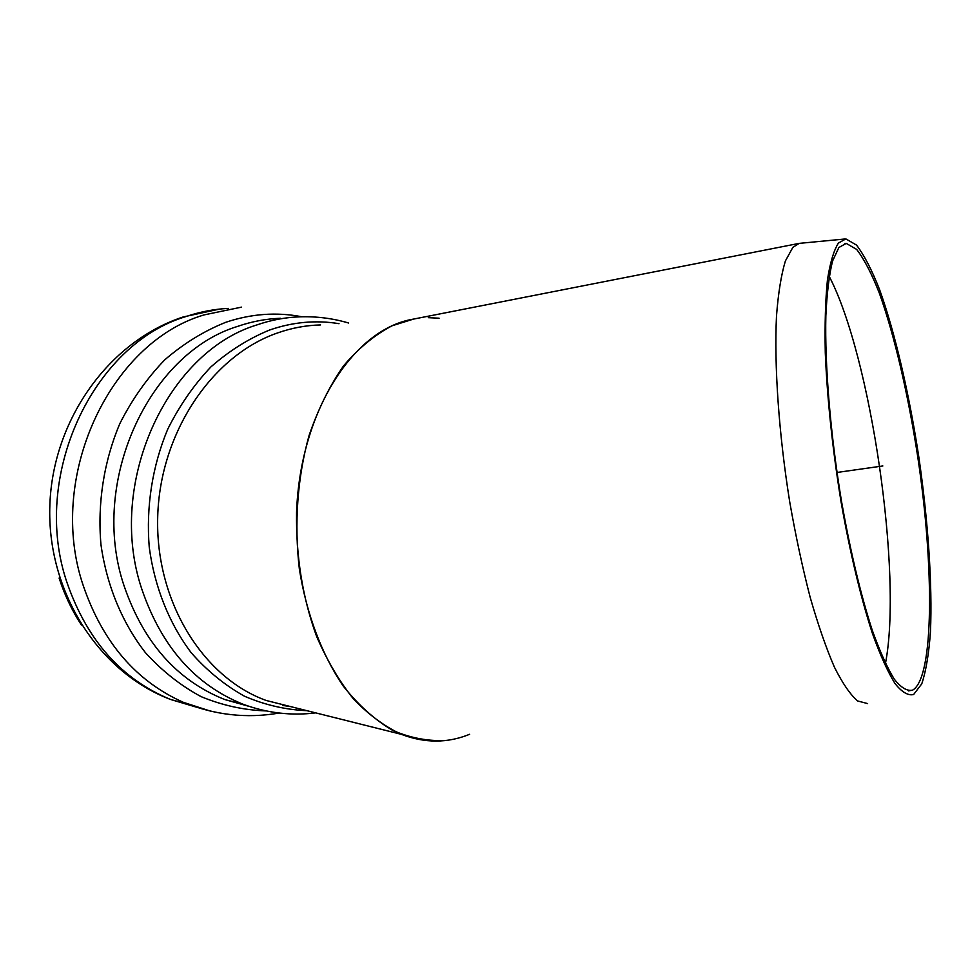 <?xml version="1.0" encoding="UTF-8"?>
<svg xmlns="http://www.w3.org/2000/svg" width="980" height="980" viewBox="0 0 980 980"><rect width="100%" height="100%" fill="white"/><g stroke="black" fill="none" stroke-linecap="round" stroke-linejoin="round"><path stroke-width="1.47" d="M241.558 307.132L203.999 314.923C109.49 342.669 45.925 478.069 83.533 586.457C103.022 642.733 136.306 681.357 183.382 702.342L210.602 711.162M301.877 316.773C276.728 311.885 251.382 313.723 225.817 322.285C204.024 330.983 183.652 343.527 164.689 359.905C146.963 378.305 131.994 399.546 119.817 423.654C103.892 461.323 97.326 503.255 100.952 544.574C106.698 585.452 122.206 622.815 145.371 652.594C162.043 670.933 180.614 685.608 201.096 696.633C222.276 705.392 243.947 710.157 266.131 710.917M439.101 318.206L428.248 317.667M446.611 740.378C428.542 741.48 410.485 738.099 392.441 730.259C374.752 719.81 358.325 705.061 343.196 686.012C321.869 654.677 306.507 614.117 299.365 569.098C294.037 523.516 297.479 477.027 309.08 435.5C318.182 408.991 329.684 385.765 343.588 365.834C358.545 348.206 374.715 334.841 392.11 325.764L413.609 319.076C354.368 328.545 300.211 410.069 296.548 512.479C295.923 556.505 302.587 597.763 316.552 636.253C326.891 660.226 339.19 681.112 353.425 698.899C368.492 714.592 384.466 726.401 401.335 734.326C424.781 743.306 447.554 743.293 469.641 734.289M844.429 239.047L799.153 243.383L792.881 247.34L785.397 260.95C781.244 274.621 778.279 292.947 776.503 315.915C774.065 365.246 778.806 434.03 789.794 502.348C795.748 536.121 802.534 567.739 810.142 597.212C818.043 624.713 826.128 648.013 834.384 667.098C842.543 683.391 850.297 694.673 857.623 700.957L867.606 703.579M838.451 243.028C833.796 250.353 830.121 262.689 827.426 280.035C825.417 300.174 824.707 324.454 825.283 352.861C827.242 398.983 832.449 448.35 840.914 500.976C849.807 551.887 860.857 598.045 872.47 633.582C880.224 655.142 887.709 671.778 894.948 683.464C901.882 692.174 908.105 695.861 913.63 694.514L921.751 683.869C925.99 671.178 928.893 653.77 930.461 631.635C932.482 584.276 928.097 521.029 918.86 457.268C909.146 393.642 895.071 332.722 879.575 289.602C871.759 269.733 864.054 254.886 856.471 245.049L845.863 238.912L838.451 243.028M838.88 247.511L832.559 261.035C829.178 274.682 826.936 292.959 825.846 315.866C824.707 365.075 830.317 433.454 841.379 500.584C850.358 551.36 860.661 594.627 872.298 630.385C879.893 651.504 887.243 667.797 894.348 679.263C901.147 687.801 907.26 691.414 912.686 690.104C934.161 677.695 934.246 566.82 917.844 457.476C908.301 395.026 894.483 335.258 879.293 293.008C871.624 273.543 864.066 259.002 856.63 249.386L846.23 243.383L838.88 247.511M885.442 663.521C902.764 574.513 870.914 356.108 829.19 276.348M882.845 465.966L836.969 472.47M320.558 324.931C306.054 325.287 291.66 327.982 277.389 333.004C212.207 355.556 159.948 432.486 157.707 516.766C155.171 601.059 202.836 677.658 266.242 700.492L294.956 707.683M339.019 323.682C316.013 319.884 292.885 321.991 269.647 330.003C248.712 338.578 229.136 350.877 210.921 366.9C193.881 384.883 179.487 405.634 167.739 429.179C152.365 465.929 145.934 506.856 149.242 547.195C154.571 587.13 169.258 623.672 191.333 652.888C207.221 670.896 224.959 685.351 244.571 696.266C264.845 704.963 285.633 709.777 306.948 710.684M282.718 705.453L290.325 706.531M59.119 578.077C64.619 595.044 72.042 610.675 81.401 624.971M228.316 308.394C214.265 309.104 200.324 311.763 186.506 316.381C92.867 343.772 30.086 476.88 67.326 583.517C87.428 640.81 121.851 679.471 170.594 699.475L195.743 706.96M280.525 318.28C266.168 318.782 251.921 321.465 237.797 326.328C148.617 353.327 88.91 482.528 124.105 585.93C143.619 642.745 177.209 680.635 224.886 699.585L249.275 706.421M348.66 323.033C332.82 318.341 316.528 316.271 299.782 316.834C285.303 317.336 270.933 320.056 256.687 324.993C166.686 352.359 106.244 483.851 141.769 589.005C161.455 646.763 195.363 685.228 243.469 704.387C267.209 713.073 291.293 715.902 315.695 712.877M401.335 734.326L294.6 707.597M187.756 704.142L170.594 699.475C98.012 672.035 46.673 590.756 49.858 505.141C52.724 419.514 109.148 341.273 183.064 316.993L219.496 309.092M279.263 713.036C246.801 718.695 214.828 715.13 183.382 702.342M243.469 704.387L224.886 699.585L249.165 706.384M411.049 319.578L799.153 243.383M846.23 243.383L844.846 243.518M912.686 690.104L908.485 690.9"/></g></svg>
